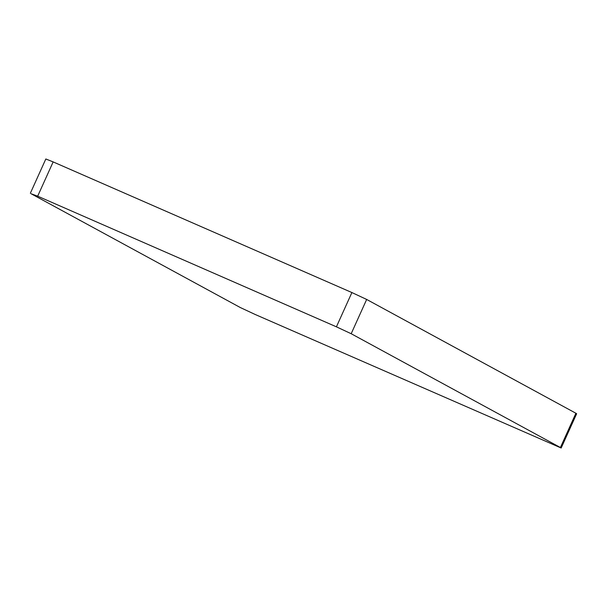 <?xml version="1.0" encoding="UTF-8"?>
<svg xmlns="http://www.w3.org/2000/svg" width="607" height="607" viewBox="0 0 607 607"><rect width="100%" height="100%" fill="white"/><g stroke="black" fill="none" stroke-linecap="round" stroke-linejoin="round"><path stroke-width="0.91" d="M53.15 161.91L351.893 292.551L336.415 326.824L351.187 333.721L366.666 299.448L575.891 413.246L560.413 447.526L561.172 448.019L255.107 314.449L240.334 307.552L31.109 193.754L37.68 196.182L53.15 161.91L45.828 158.981L30.35 193.254M366.666 299.448L351.893 292.551M561.172 448.019L576.65 413.746L575.891 413.246M336.415 326.824L37.68 196.182M560.413 447.526L351.187 333.721"/></g></svg>
